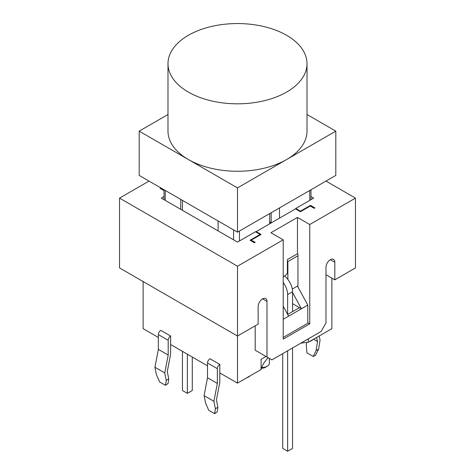 <?xml version="1.0" encoding="UTF-8"?>
<svg xmlns="http://www.w3.org/2000/svg" width="475" height="475" viewBox="0 0 475 475"><rect width="100%" height="100%" fill="white"/><g stroke="black" fill="none" stroke-linecap="round" stroke-linejoin="round"><path stroke-width="0.71" d="M188.349 92.067A69.51 40.132 180 0 1 167.99 63.692A69.51 40.132 180 0 1 210.9 26.612A69.51 40.132 180 0 1 286.651 35.31A69.51 40.132 180 0 1 307.01 63.692A69.51 40.132 180 0 1 264.1 100.765A69.51 40.132 180 0 1 188.349 92.067M307.01 63.692L307.01 131.142A69.51 40.132 180 0 1 286.651 159.517A69.51 40.132 180 0 1 188.349 159.517A69.51 40.132 180 0 1 167.99 131.142L167.99 63.692M307.01 114.517L335.807 131.142L237.5 187.898L139.193 131.142L167.99 114.517M335.807 131.142L335.807 175.412L237.5 232.168L139.193 175.412L139.193 131.142M237.5 232.168L237.5 187.898M271.172 222.947L271.172 212.729M279.526 207.902L279.526 218.12M218.084 220.958L218.084 230.892L161.316 198.117L164.023 196.549M269.693 223.796L269.693 213.578M180.726 209.321L180.726 199.393M300.414 211.737L300.414 211.167L310.49 205.348L314.913 207.908L314.177 208.329L310.246 206.061L300.414 211.737L295.498 208.899L256.179 231.598L261.096 234.436L251.263 240.112L255.194 242.387L254.458 242.808L250.034 240.255L260.11 234.436L260.11 235.006M283.213 239.828L237.5 266.22L119.534 198.117L119.534 267.924L237.5 336.033L258.145 324.116L258.145 306.517A6.258 3.61 -60 0 1 260.876 300.224A6.258 3.61 -60 0 1 265.697 298.549A6.258 3.61 -60 0 1 266.992 301.411L266.992 357.034L271.908 359.872L321.058 331.491L325.975 322.982L325.975 267.36A6.258 3.61 -60 0 1 328.706 261.06A6.258 3.61 -60 0 1 333.527 259.386A6.258 3.61 -60 0 1 334.822 262.248L334.822 279.846L355.466 267.924L355.466 198.117L309.753 224.509L309.753 323.831L283.213 339.156L283.213 239.828L270.922 232.738L297.469 217.413L297.469 253.733L287.393 259.552L287.393 272.038A2.779 1.603 -60 0 1 285.422 275.447L283.213 276.723M266.992 357.034L255.194 350.223L255.194 325.814M268.238 357.752A55.611 32.104 0 0 0 261.096 369.52L237.5 383.141L237.5 266.22M309.753 323.831L307.788 322.697M297.469 217.413L309.753 224.509M297.469 253.733L297.956 254.018L297.956 255.722L287.88 261.541L287.88 279.407M297.956 286.995L297.956 255.722M119.534 198.117L149.025 181.088M334.822 279.846L325.975 274.734M164.023 190.6L160.087 188.326L160.823 187.898L160.823 188.747M283.213 337.452L307.788 323.261L307.788 305.098L297.469 286.087L292.303 289.067M256.179 231.598L256.179 232.168M251.263 240.112L251.263 240.967M160.823 187.898L164.023 189.745L164.023 199.678M325.975 181.088L355.466 198.117M308.281 338.871L308.281 342.279L331.871 328.652L331.871 278.142M260.11 234.436L255.443 231.741L237.5 242.102L218.084 230.892M182.447 200.385L182.447 210.318M270.922 223.09L269.693 221.546M187.364 354.196L187.364 393.359L192.28 390.521L192.28 357.034M287.636 350.787L287.636 451.25L292.553 448.412L292.553 347.949M292.553 311.63L292.553 291.763A13.9 8.027 -120 0 0 284.519 275.969M187.364 393.359L182.447 390.521L182.447 351.358M283.213 282.566A13.9 8.027 60 0 1 287.636 294.601L287.636 314.355M287.636 451.25L282.72 448.412L282.72 353.626M287.678 314.438L299.434 307.657L292.553 303.679M261.096 369.52L261.096 359.302L266.006 356.464M310.49 205.348L310.49 206.203M310.977 196.549L313.684 198.117L295.747 208.472L300.414 211.167M158.365 337.452L143.129 328.652L143.129 281.544M215.389 408.732L213.904 401.304L217.348 383.426L217.348 368.671A3.473 2.007 -60 0 1 219.806 364.414L209.974 358.738A3.473 2.007 120 0 0 207.516 362.995L207.516 377.75L204.078 395.628L205.562 403.055L208.745 410.299L214.647 413.701L215.389 408.732L217.9 407.283L217.217 411.837L214.647 413.701M306.66 342.428L306.25 344.921L306.933 352.842L313.168 356.44L316.083 350.598L318.594 349.149L315.406 355.532L313.168 356.44M168.75 378.907L168.067 383.456L165.496 385.326L166.238 380.356L168.75 378.907L167.277 371.527L170.65 353.976L170.65 336.033A3.473 2.007 -60 0 0 168.197 340.29L168.197 355.045L164.754 372.928L166.238 380.356M164.754 372.928L154.921 367.252L156.406 374.68L159.594 381.918L165.496 385.326M319.093 336.033L320.079 340.005L318.594 349.149M316.083 350.598L317.555 341.519L316.558 337.493M219.806 364.414L219.806 382.357L216.428 399.908L217.9 407.283M207.516 377.75L217.348 383.426M170.65 336.033L160.823 330.357A3.473 2.007 120 0 0 158.365 334.614L168.197 340.29M154.921 367.252L158.365 349.374L158.365 334.614M168.197 355.045L158.365 349.374M207.516 365.833L170.65 344.547M237.5 383.141L219.806 372.923M317.555 341.519L313.571 339.221M204.078 395.628L213.904 401.304M269.373 358.411L269.373 363.274A7.297 4.216 180 0 1 267.235 366.255A7.297 4.216 180 0 1 261.713 367.484M261.488 368.131A4.518 2.607 0 0 0 265.27 367.395L267.235 366.255M308.281 342.279A55.611 32.104 0 0 0 300.776 343.205M283.213 319.289L288.616 316.166L283.213 306.209M292.553 292.493L301.399 308.792L299.434 307.657M288.616 316.166L307.788 305.098M287.393 261.256L287.88 261.541M295.747 209.042L295.747 208.472M309.581 341.525A7.992 4.613 0 0 0 312.877 339.625M246.667 377.851A7.992 4.613 0 0 0 249.963 375.945M309.753 190.451L309.753 200.385M165.247 200.385L165.247 190.451M334.822 262.248L330.398 259.694M266.992 301.411L262.568 298.858M233.569 229.9L233.569 239.828M239.465 240.967L239.465 231.034M287.636 294.601L292.553 291.763M207.516 362.995L217.348 368.671M310.977 199.678L310.977 189.745"/></g></svg>
